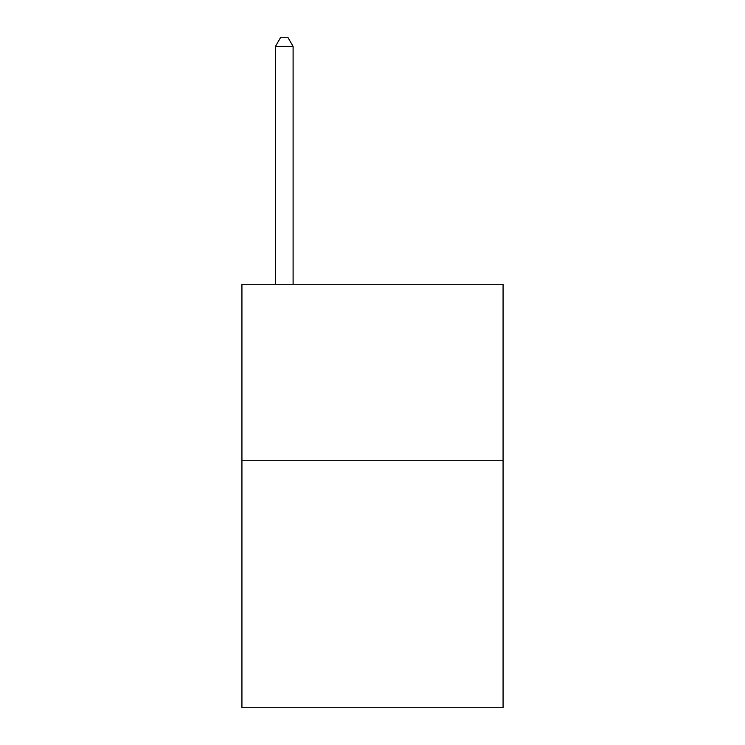 <?xml version="1.0" encoding="UTF-8"?>
<svg xmlns="http://www.w3.org/2000/svg" width="745" height="745" viewBox="0 0 745 745"><rect width="100%" height="100%" fill="white"/><g stroke="black" fill="none" stroke-linecap="round" stroke-linejoin="round"><path stroke-width="1.12" d="M503.071 460.727L503.071 707.75L241.929 707.75L241.929 284.273L503.071 284.273L503.071 460.727L241.929 460.727M293.102 284.273L293.102 46.423L275.454 46.423L275.454 284.273M275.454 46.423L280.744 37.25L287.803 37.25L293.102 46.423"/></g></svg>
